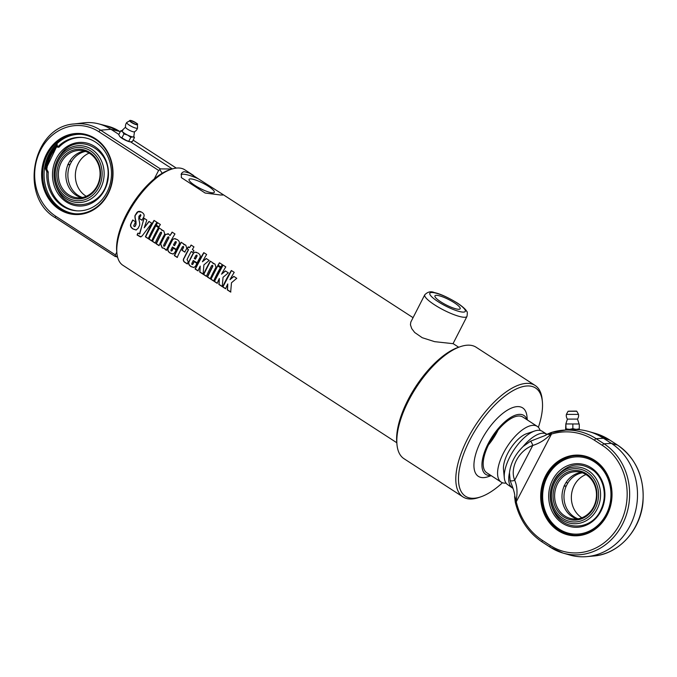 <?xml version="1.0" encoding="UTF-8"?>
<svg xmlns="http://www.w3.org/2000/svg" width="677" height="677" viewBox="0 0 677 677"><rect width="100%" height="100%" fill="white"/><g stroke="black" fill="none" stroke-linecap="round" stroke-linejoin="round"><path stroke-width="1.02" d="M454.309 302.754A14.183 2.97 -152.9 0 1 460.182 308.763A14.183 2.97 -152.9 0 1 446.211 304.946A14.183 2.97 -152.9 0 1 434.939 295.841A14.183 2.97 -152.9 0 1 454.309 302.754M466.978 316.404L453.031 343.671L434.642 341.665L422.22 337.705L414.688 332.492L411.718 328.59L410.431 324.765L410.821 322.057L424.767 294.8A23.712 4.967 27.1 0 0 443.604 310.032A23.712 4.967 27.1 0 0 466.978 316.404C467.46 313.112 467.409 311.505 466.825 311.589C466.614 311.082 465.725 308.661 457.415 303.059C447.675 297.228 439.974 293.725 434.329 292.557C430.91 291.042 427.72 291.787 424.767 294.8M208.431 186.327A14.183 2.97 -152.9 0 1 214.304 192.336A14.183 2.97 -152.9 0 1 200.324 188.519A14.183 2.97 -152.9 0 1 189.052 179.413A14.183 2.97 -152.9 0 1 208.431 186.327M220.922 195.044L205.123 193.021L181.318 177.594L181.428 173.388L183.205 171.924L184.652 171.738L189.399 173.092L223.469 194.849L220.922 195.044M396.79 442.741L122.926 265.316A56.902 24.389 -57.1 0 1 116.918 253.308A56.902 24.389 -57.1 0 1 133.394 204.293A56.902 24.389 -57.1 0 1 171.391 169.225A56.902 24.389 -57.1 0 1 179.21 168.023A56.902 24.389 -57.1 0 1 184.804 169.8L193.605 175.495M231.475 282.758L230.662 292.066L227.311 289.891L227.785 283.942A56.902 24.389 122.9 0 0 225.568 288.757L222.708 286.913A56.902 24.389 -57.1 0 1 231.356 270.495L234.217 272.349A56.902 24.389 122.9 0 0 229.977 279.66L233.802 276.377L236.764 278.298L231.475 282.758M223.046 277.299L222.242 286.608L218.883 284.433L219.356 278.484A56.902 24.389 122.9 0 0 217.139 283.299L214.279 281.446A56.902 24.389 -57.1 0 1 222.928 265.037L225.788 266.89A56.902 24.389 122.9 0 0 221.548 274.193L225.373 270.918L228.335 272.839L223.046 277.299M222.301 264.631A56.902 24.389 122.9 0 0 220.871 266.992L218.011 265.139A56.902 24.389 -57.1 0 1 219.45 262.778L222.301 264.631M220.44 267.72A56.902 24.389 122.9 0 0 213.653 281.048L210.801 279.195A56.902 24.389 -57.1 0 1 217.579 265.866L220.44 267.72M215.98 267.288A56.902 24.389 122.9 0 0 210.225 278.822L207.365 276.969A56.902 24.389 -57.1 0 1 212.663 266.256L212.51 265.333L211.681 265.587A56.902 24.389 122.9 0 0 206.375 276.326L203.515 274.473A56.902 24.389 -57.1 0 1 210.302 261.153L213.153 263.006A56.902 24.389 122.9 0 0 212.9 263.438L214.99 264.055L215.98 267.288M210.429 278.789L207.568 276.935L212.823 266.289L212.671 265.376L211.681 265.587M203.904 264.893L203.092 274.202L199.732 272.027L200.206 266.078A56.902 24.389 122.9 0 0 197.989 270.893L195.128 269.04A56.902 24.389 -57.1 0 1 203.777 252.631L206.637 254.484A56.902 24.389 122.9 0 0 202.406 261.787L206.223 258.512L209.185 260.433L203.904 264.893M178.931 244.372A56.902 24.389 122.9 0 0 176.257 249.449L172.432 246.97A56.902 24.389 122.9 0 0 170.934 250.084L171.112 251.082L171.907 250.718A56.902 24.389 -57.1 0 1 173.185 248.036L176.045 249.881A56.902 24.389 122.9 0 0 174.751 252.589L173.075 254.061L170.189 253.113C167.955 251.675 167.27 250.025 168.116 248.154A56.902 24.389 -57.1 0 1 172.186 240.149L173.997 238.626L177.103 239.514C179.337 240.961 179.938 242.586 178.931 244.372M171.112 251.082L172.102 250.702L173.371 248.036M142.077 220.253L139.217 218.392L140.934 215.396L140.588 214.541L138.912 216.225L138.777 219.043C139.834 222.936 139.978 225.263 139.234 226.016A56.902 24.389 122.9 0 0 138.218 228.124L136.119 230.011L133.081 229.038C130.703 227.514 129.976 225.754 130.881 223.765A56.902 24.389 -57.1 0 1 132.709 220L135.578 221.861A56.902 24.389 122.9 0 0 133.741 225.644L134.071 226.592L134.909 226.406A56.902 24.389 -57.1 0 1 135.84 224.442L135.849 221.658C134.791 217.681 134.638 215.472 135.392 215.015A56.902 24.389 -57.1 0 1 136.449 213.179C137.71 211.072 139.555 210.818 142.009 212.4C144.176 213.805 144.692 215.464 143.541 217.385A56.902 24.389 122.9 0 0 141.916 220.211L139.047 218.358A56.902 24.389 -57.1 0 1 140.782 215.337L140.554 214.516M134.071 226.592L135.104 226.389L136.026 224.434L136.035 221.667C134.968 217.706 134.808 215.506 135.552 215.058L138.049 211.757L141.4 212.036M141.332 212.003L142.009 212.4M148.974 221.421L151.758 223.224L142.128 235.951L140.418 236.891L137.084 235.012A56.902 24.389 -57.1 0 1 137.812 233.235L139.851 233.43L143.989 218.189L146.841 220.042L144.218 227.81L148.974 221.421M139.462 233.963L144.142 218.248M156.912 222.268A56.902 24.389 122.9 0 0 148.255 238.676L145.403 236.823A56.902 24.389 -57.1 0 1 154.051 220.414L156.912 222.268M158.494 227.59A56.902 24.389 122.9 0 0 151.707 240.91L148.855 239.066A56.902 24.389 -57.1 0 1 155.634 225.737L158.494 227.59M160.364 224.502A56.902 24.389 122.9 0 0 158.926 226.854L156.065 225.009A56.902 24.389 -57.1 0 1 157.504 222.648L160.364 224.502M164.756 234.098A56.902 24.389 122.9 0 0 159.002 245.641L156.142 243.788A56.902 24.389 -57.1 0 1 161.439 233.074L161.287 232.143L160.457 232.406A56.902 24.389 122.9 0 0 155.151 243.145L152.291 241.291A56.902 24.389 -57.1 0 1 159.078 227.971L161.938 229.816A56.902 24.389 122.9 0 0 161.676 230.256L163.766 230.874L164.756 234.098M159.205 245.607L156.345 243.754L161.6 233.108L161.448 232.186L160.457 232.406M174.962 233.963A56.902 24.389 122.9 0 0 166.314 250.372L164.105 248.357L162.158 247.909L160.5 244.025A56.902 24.389 -57.1 0 1 165.383 234.445L168.522 233.954L170.012 235.588A56.902 24.389 -57.1 0 1 172.102 232.109L174.962 233.963M167.862 233.633L168.522 233.954M186.793 248.383A56.902 24.389 122.9 0 0 184.779 252.089L181.918 250.236A56.902 24.389 -57.1 0 1 183.475 247.35L183.323 246.428L182.511 246.69A56.902 24.389 122.9 0 0 177.205 257.429L174.344 255.576A56.902 24.389 -57.1 0 1 181.123 242.256L183.983 244.101A56.902 24.389 122.9 0 0 183.729 244.541L185.803 245.15L186.793 248.383M184.956 252.106L182.096 250.253L183.645 247.384L183.492 246.47L182.511 246.69M188.24 261.669A56.902 24.389 122.9 0 0 187.233 263.928L185.43 262.761C183.137 261.525 182.722 259.866 184.186 257.785A56.902 24.389 -57.1 0 1 188.392 249.644L187.114 248.814A56.902 24.389 -57.1 0 1 188.24 246.86L189.509 247.689A56.902 24.389 -57.1 0 1 191.109 245.04L193.96 246.893A56.902 24.389 122.9 0 0 192.37 249.534L193.91 250.541A56.902 24.389 122.9 0 0 192.793 252.496L191.244 251.489A56.902 24.389 122.9 0 0 187.055 259.613L188.24 261.669M199.766 257.869A56.902 24.389 122.9 0 0 197.092 262.955L193.267 260.476A56.902 24.389 122.9 0 0 191.777 263.59L191.955 264.589L192.742 264.216A56.902 24.389 -57.1 0 1 194.02 261.534L196.88 263.387A56.902 24.389 122.9 0 0 195.594 266.095L193.91 267.559L191.024 266.611C188.798 265.181 188.104 263.522 188.951 261.652A56.902 24.389 -57.1 0 1 193.021 253.647L194.841 252.132L197.946 253.02C200.172 254.467 200.781 256.084 199.766 257.869M191.955 264.589L192.937 264.199L194.214 261.534M229.977 279.66L233.954 276.428M225.771 288.724L222.911 286.879L231.5 270.572M230.865 292.032L227.506 289.858L227.785 283.942M221.548 274.193L225.526 270.969M217.342 283.265L214.482 281.412L223.072 265.113M222.437 286.574L219.086 284.399L219.356 278.484M221.024 267.051L218.163 265.198L219.593 262.854M213.856 281.014L210.996 279.161L217.74 265.926M212.9 263.438L214.084 263.59M206.578 276.292L203.718 274.439L210.454 261.204M212.671 265.376L211.85 265.629L212.671 265.376M202.406 261.787L206.375 258.563M198.192 270.859L195.331 269.006L203.929 252.707M203.295 274.168L199.935 271.993L200.206 266.078M175.089 241.917L176.113 241.621L175.258 241.951L176.113 241.621L176.223 242.586A56.529 24.228 -57.1 0 0 174.59 245.616L174.412 245.599A56.902 24.389 -57.1 0 1 176.062 242.544L175.944 241.579L175.089 241.917A56.902 24.389 122.9 0 0 173.447 244.972L174.412 245.599M173.177 254.044L170.392 253.08C168.158 251.641 167.464 249.999 168.311 248.137L172.627 239.76L173.964 238.727L175.732 238.812M171.306 251.065L172.102 250.702L171.306 251.065M176.443 249.458L172.432 246.97M136.221 229.994L133.284 229.004C130.906 227.48 130.179 225.729 131.076 223.748L132.895 220.017M134.266 226.575L135.104 226.389L134.266 226.575M144.218 227.81L149.126 221.472M139.564 233.963L140.054 233.387M141.061 236.857L137.296 234.961L138.023 233.193M148.458 238.642L145.606 236.789L154.195 220.49M151.91 240.877L149.058 239.032L155.795 225.796M159.078 226.922L156.218 225.069L157.648 222.725M161.676 230.256L162.861 230.408M155.355 243.111L152.494 241.257L159.239 228.022M161.448 232.186L160.627 232.439L161.448 232.186M163.8 246.318L164.765 246.005A56.529 24.228 -57.1 0 1 168.954 237.771L168.785 236.882L167.786 237.119A56.902 24.389 122.9 0 0 163.58 245.387L163.8 246.318L164.57 246.022A56.902 24.389 -57.1 0 1 168.785 237.737L168.624 236.84L167.786 237.119M170.012 235.588L172.254 232.186M166.517 250.338L164.299 248.332L162.362 247.875L160.694 243.999L165.552 234.487L168.675 234.014M183.729 244.541L184.914 244.685M177.408 257.395L174.548 255.542L181.284 242.307M183.492 246.47L182.672 246.724L183.492 246.47M192.953 252.538L191.244 251.489M189.509 247.689L191.252 245.116M187.436 263.895L185.633 262.727C183.34 261.491 182.925 259.833 184.381 257.768L188.553 249.686L187.284 248.857L188.401 246.919M195.932 255.415L196.948 255.119L196.093 255.457L196.948 255.119L197.066 256.084A56.529 24.228 -57.1 0 0 195.433 259.122L195.255 259.105A56.902 24.389 -57.1 0 1 196.897 256.05L196.787 255.077L195.932 255.415A56.902 24.389 122.9 0 0 194.282 258.47L195.255 259.105M194.011 267.542L191.227 266.577C189.001 265.147 188.308 263.497 189.145 261.635L193.461 253.257L194.807 252.233L196.575 252.309M192.15 264.563L192.937 264.199L192.15 264.563M197.278 262.955L193.267 260.476M222.039 194.155A23.712 4.967 -152.9 0 1 222.64 195.128M181.047 174.59A23.712 4.967 -152.9 0 1 198.234 178.728M171.391 169.225L169.368 169.902A55.006 23.577 122.9 0 0 132.641 203.802A55.006 23.577 122.9 0 0 116.715 251.184L116.918 253.308M462.958 496.91L403.991 458.701A66.388 28.459 -57.1 0 1 396.984 444.696A66.388 28.459 -57.1 0 1 416.203 387.515A66.388 28.459 -57.1 0 1 460.538 346.599A66.388 28.459 -57.1 0 1 469.66 345.194A66.388 28.459 -57.1 0 1 476.185 347.267L535.152 385.475A66.388 28.459 122.9 0 0 528.627 383.402A66.388 28.459 122.9 0 0 471.124 432.332A66.388 28.459 122.9 0 0 462.958 496.91A66.388 28.459 122.9 0 0 478.614 497.578L480.636 496.901A64.493 27.647 -57.1 0 1 466.326 447.362A64.493 27.647 -57.1 0 1 529.219 385.983A64.493 27.647 -57.1 0 1 542.37 401.605A64.493 27.647 -57.1 0 1 538.376 427.322M460.538 346.599L458.515 347.276A64.493 27.647 122.9 0 0 415.45 387.024A64.493 27.647 122.9 0 0 396.773 442.572L396.984 444.696M542.37 401.605L542.167 399.481A66.388 28.459 122.9 0 0 535.152 385.475M502.469 482.743A64.493 27.647 -57.1 0 1 480.636 496.901M491.214 475.66L487.939 476.76A40.781 17.484 -57.1 0 1 478.893 445.432A40.781 17.484 -57.1 0 1 518.658 406.623A40.781 17.484 -57.1 0 1 526.977 416.499L527.315 419.943M498.128 430.013A33.198 14.225 -57.1 0 1 488.481 444.916M501.149 482.092L486.763 472.774A33.198 14.225 -57.1 0 1 490.842 440.49A33.198 14.225 -57.1 0 1 519.597 416.025A33.198 14.225 -57.1 0 1 522.864 417.057L537.242 426.375A33.198 14.225 122.9 0 0 533.984 425.342A33.198 14.225 122.9 0 0 505.228 449.807A33.198 14.225 122.9 0 0 501.149 482.092A33.198 14.225 122.9 0 0 506.057 483.09M490.859 475.432A35.094 15.038 -57.1 0 1 487.372 445.263A35.094 15.038 -57.1 0 1 520.444 414.375A35.094 15.038 -57.1 0 1 526.951 419.715M540.161 430.454A33.198 14.225 122.9 0 0 537.242 426.375M133.784 136.297L134.452 137.549L132.895 136.915L130.805 137.304L127.64 135.095L123.942 133.919L122.605 131.837L120.734 130.788L118.729 134.706L120.066 136.788L125.101 140.054L130.356 141.865A6.643 1.388 -152.9 0 1 125.101 140.054A6.643 1.388 -152.9 0 1 120.066 136.788A6.643 1.388 -152.9 0 1 119.601 136.255A6.643 1.388 -152.9 0 1 119.567 136.204M127.682 141.171L120.32 137.025M172.339 168.92L130.593 141.874A6.643 1.388 -152.9 0 1 130.576 141.874A6.643 1.388 -152.9 0 1 130.356 141.865L132.447 141.476L134.452 137.549M130.196 120.447A4.375 0.914 27.1 0 0 129.696 120.523A4.375 0.914 27.1 0 0 133.098 123.417A4.375 0.914 27.1 0 0 137.431 124.483L137.549 127.919A6.059 1.269 -152.9 0 1 137.541 128.021A6.059 1.269 -152.9 0 1 131.55 126.438A6.059 1.269 -152.9 0 1 126.76 122.503A6.161 6.161 0 0 0 125.533 127.284A5.027 1.058 -152.9 0 0 129.552 130.339A5.027 1.058 -152.9 0 0 134.385 131.812A5.027 1.058 -152.9 0 0 134.511 131.676L133.801 136.492A6.643 1.388 -152.9 0 1 132.895 136.915A6.643 1.388 -152.9 0 1 127.64 135.095A6.643 1.388 -152.9 0 1 122.605 131.837A6.643 1.388 -152.9 0 1 122.08 130.492L125.567 127.098M120.734 130.788L122.825 130.39M128.799 141.231L130.805 137.304M121.936 137.846L123.942 133.919M126.76 122.503A6.059 1.269 -152.9 0 1 126.836 122.435L130.39 120.388C136.035 122.681 138.379 124.052 137.431 124.483A4.375 0.914 27.1 0 0 137.177 124.009M119.914 131.592A1.896 0.812 122.9 0 0 119.829 131.507A1.896 0.812 122.9 0 0 119.719 131.456L110.943 129.29L100.594 130.17A50.403 44.301 -86.2 0 0 74.36 123.933L83.787 122.833A52.163 45.841 93.8 0 1 98.529 123.823A52.163 45.841 93.8 0 1 110.943 129.29L118.873 134.427M172.068 169.005L160.364 168.895L100.594 130.17A1.896 0.812 -57.1 0 0 98.927 131.761L158.613 170.426L159.797 169.605L162.201 173.261M44.953 165.806L48.219 172.009L46.857 171.916A36.795 32.344 -86.2 0 0 76.662 210.835A36.795 32.344 -86.2 0 0 111.392 176.282A36.795 32.344 -86.2 0 0 81.595 137.397A36.795 32.344 -86.2 0 0 57.52 147.163L57.003 143.642A40.975 36.008 93.8 0 0 49.455 154.085A40.975 36.008 93.8 0 0 45.376 165.899M48.219 172.009A36.795 32.344 -86.2 0 0 77.339 210.869M82.272 137.456A36.795 32.344 -86.2 0 0 58.874 147.256L57.52 147.163M44.69 167.244L46.857 171.916M46.112 167.473A39.833 35.009 93.8 0 1 50.318 154.644A39.833 35.009 93.8 0 1 57.198 144.971M47.475 154.449A39.833 35.009 93.8 0 1 80.351 134.274A39.833 35.009 93.8 0 1 112.61 176.367A39.833 35.009 93.8 0 1 75.012 213.763A39.833 35.009 93.8 0 1 47.475 154.449M46.544 154.051A40.595 35.678 93.8 0 1 108.371 153.366A40.595 35.678 93.8 0 1 77.051 214.567A40.595 35.678 93.8 0 1 46.544 154.051M75.714 213.805A39.833 35.009 93.8 0 1 48.879 154.542A39.833 35.009 93.8 0 1 81.054 134.325M117.316 256.008L115.454 256.261L115.386 254.89L55.709 216.225A1.896 0.812 122.9 0 0 55.582 217.876A1.896 0.812 122.9 0 0 55.692 217.926L115.285 256.532M117.62 257.294L115.454 256.261M158.613 170.426L154.288 178.88M116.799 252.132L115.386 254.89M159.797 169.605L160.364 168.895M70.171 160.491L71.322 162.031L70.205 164.223C68.013 164.993 67.336 164.951 68.182 164.088L69.299 161.896A23.712 20.835 93.8 0 1 84.515 151.098M81.392 197.642A23.712 20.835 93.8 0 1 68.182 164.088M82.416 197.472A23.712 20.835 93.8 0 1 70.205 164.223M89.152 153.095A23.712 20.835 -86.2 0 0 78.219 163.614A23.712 20.835 -86.2 0 0 86.258 196.288M71.322 162.031A23.712 20.835 93.8 0 1 85.514 151.411M61.235 162.472A23.712 20.835 93.8 0 1 80.808 150.463A23.712 20.835 93.8 0 1 100.01 175.521A23.712 20.835 93.8 0 1 77.627 197.777A23.712 20.835 93.8 0 1 61.235 162.472M59.83 161.879A24.846 21.842 -86.2 0 0 78.507 198.92A24.846 21.842 -86.2 0 0 97.683 161.456A24.846 21.842 -86.2 0 0 59.83 161.879M90.557 150.861A26.682 23.45 93.8 0 1 90.253 197.049A26.682 23.45 93.8 0 1 55.209 174.344A26.682 23.45 93.8 0 1 90.557 150.861M91.793 149.355A28.442 24.998 -86.2 0 0 54.118 174.395A28.442 24.998 -86.2 0 0 91.471 198.598A28.442 24.998 -86.2 0 0 91.793 149.355M60.481 154.881A30.812 27.08 93.8 0 1 60.515 154.83C76.518 130.229 113.812 149.642 107.423 179.413C104.199 206.35 69.359 214.262 58.104 190.736A30.812 27.08 93.8 0 0 58.129 190.787A33.672 33.672 0 0 1 60.473 154.889M577.989 429.573L565.786 429.658M550.088 547.109L542.362 542.099A1.896 0.812 -57.1 0 1 542.26 542.057L550.173 547.185L563.052 553.084A59.441 52.417 -84.5 0 0 625.396 517.617A59.441 52.417 -84.5 0 0 604.053 443.816L611.382 443.367L617.568 445.111L609.655 439.982A1.896 0.812 -57.1 0 1 609.749 440.025L595.244 433.382A67.031 59.102 95.5 0 1 609.655 439.982L603.469 438.239L596.141 438.696A67.031 59.102 -84.5 0 0 562.477 430.25A67.031 59.102 -84.5 0 0 551.899 432.307A1.896 0.838 73.3 0 0 551.823 432.324A1.896 0.838 73.3 0 0 551.484 434.059A65.136 57.443 95.5 0 1 594.474 440.262L602.386 445.381A57.553 50.75 95.5 0 1 619.988 523.719A57.553 50.75 95.5 0 1 550.316 545.51A1.896 0.812 -57.1 0 0 550.173 547.185A1.896 0.812 -57.1 0 0 550.274 547.228A59.441 52.417 -84.5 0 0 563.052 553.084L569.509 554.945A60.702 53.525 -84.5 0 0 586.942 556.612A60.702 53.525 -84.5 0 0 635.965 509.214A60.702 53.525 -84.5 0 0 611.382 443.367L603.469 438.239A68.284 60.219 -84.5 0 0 588.778 431.52A68.284 60.219 -84.5 0 0 577.489 429.54L567.444 429.827M576.076 429.362L579.292 428.871L579.097 429.658L569.45 429.353L572.86 428.668L576.076 429.362M565.837 429.65L566.031 428.854L569.45 429.353L565.642 429.252L565.854 429.692M579.14 423.971L565.828 423.963L565.642 429.252M579.089 423.98L565.845 423.946L566.031 428.854M579.292 428.871L579.284 424.369M572.86 428.668L572.852 424.166M578.496 414.4L566.387 414.4A6.161 6.161 0 0 0 567.428 419.105L565.82 423.971M579.097 423.946L577.481 419.088L567.428 419.105M594.634 460.817A39.833 35.128 95.5 0 1 606.82 515.036A39.833 35.128 95.5 0 1 572.827 535.126A39.833 35.128 95.5 0 1 541.651 492.128A39.833 35.128 95.5 0 1 580.401 455.816A39.833 35.128 95.5 0 1 594.634 460.817M551.899 432.307L547.541 434.025M594.626 460.301A40.4 35.627 -84.5 0 0 540.678 495.826A40.4 35.627 -84.5 0 0 593.737 530.209A40.4 35.627 -84.5 0 0 594.626 460.301M534.728 430.978L526.638 433.695A24.186 10.367 122.9 0 0 510.492 448.597A24.186 10.367 122.9 0 0 503.493 469.432L504.314 477.92A31.768 13.616 -57.1 0 1 513.521 450.56A31.768 13.616 -57.1 0 1 534.728 430.978A31.768 13.616 -57.1 0 1 539.324 430.327A31.768 13.616 -57.1 0 1 542.226 431.3L546.914 434.329M550.824 432.645A1.896 0.762 72.4 0 0 550.748 432.654L544.613 435.726L530.616 441.159L523.219 446.397C515.18 454.326 510.593 463.144 509.459 472.842L510.136 480.535L513.064 488.43L507.674 484.63A31.768 13.616 -57.1 0 1 504.314 477.92M515.172 501.192L516.077 500.684L514.842 496.266M515.451 502.393L516.255 501.792L516.077 500.684C517.668 492.856 517.203 486.035 514.681 480.213C509.586 468.01 518.514 450.721 532.765 445.441C539.374 443.41 545.298 439.745 550.528 434.439L551.484 434.059L516.255 501.792A65.136 57.443 95.5 0 0 542.404 540.381L550.316 545.51M547.092 434.262L550.528 434.439A1.896 0.762 72.4 0 1 550.748 432.654L567.165 429.827M547.016 434.253L544.663 435.7M530.616 441.159A3.791 0.956 64.9 0 1 532.765 445.441L514.681 480.213A3.791 2.006 -16.4 0 1 510.136 480.535M513.048 488.396L513.048 488.396C514.554 493.008 515.07 495.784 514.605 496.732L515.299 502.309C519.581 519.631 528.576 532.884 542.26 542.057A1.896 0.812 -57.1 0 1 542.404 540.381M566.404 481.965L567.529 483.539L566.387 485.722C564.195 486.484 563.535 486.416 564.398 485.536L565.54 483.344A23.712 20.911 95.5 0 1 581.45 472.487M567.529 483.539A23.712 20.911 95.5 0 1 582.423 472.817M585.977 474.56A23.712 20.911 -84.5 0 0 571.473 494.98A23.712 20.911 -84.5 0 0 581.856 517.778M578.031 518.81A23.712 20.911 95.5 0 1 566.387 485.722M593.526 507.014A23.712 20.911 95.5 0 1 573.292 518.971A23.712 20.911 95.5 0 1 554.734 493.381A23.712 20.911 95.5 0 1 577.803 471.767A23.712 20.911 95.5 0 1 593.526 507.014M593.856 507.522A24.846 21.909 -84.5 0 0 575.332 470.498A24.846 21.909 -84.5 0 0 555.859 507.936A24.846 21.909 -84.5 0 0 593.856 507.522M562.942 518.523A26.682 23.526 95.5 0 1 563.526 472.36A26.682 23.526 95.5 0 1 598.57 495.065A26.682 23.526 95.5 0 1 562.942 518.523M577.016 518.946A23.712 20.911 95.5 0 1 564.398 485.536M562.595 520.097A28.442 25.083 -84.5 0 0 600.567 495.09A28.442 25.083 -84.5 0 0 563.213 470.887A28.442 25.083 -84.5 0 0 562.595 520.097M556.917 476.058A33.672 33.672 0 0 0 553.625 510.864A30.812 27.165 95.5 0 1 553.6 510.805C562.392 531.14 590.86 531.081 600.474 510.661C604.561 502.444 605.373 493.905 602.911 485.062C601.168 479.324 598.189 474.619 593.991 470.938C580.705 461.494 568.35 463.203 556.917 476.058L556.917 476.058A30.812 27.165 95.5 0 1 557.374 475.457M457.043 302.941A19.921 4.172 -152.9 0 1 455.9 310.455A19.921 4.172 -152.9 0 1 429.743 293.513A19.921 4.172 -152.9 0 1 457.043 302.941M130.534 120.438A4.045 0.846 -152.9 0 1 136.805 123.527A4.045 0.846 -152.9 0 1 133.471 123.307A4.045 0.846 -152.9 0 1 130.534 120.438M120.235 131.77L107.719 126.176A50.403 44.301 93.8 0 1 119.719 131.456L120.218 131.787M176.308 168.099L133.132 140.131L176.274 168.099M55.709 216.225A48.516 42.634 93.8 0 1 40.535 150.159A48.516 42.634 93.8 0 1 98.927 131.761M46.84 169.047A38.699 34.011 93.8 0 1 57.384 146.257M56.326 158.562A31.853 27.994 -86.2 0 0 80.267 206.036A31.853 27.994 -86.2 0 0 104.842 158.02A31.853 27.994 -86.2 0 0 56.326 158.562M576.474 411.091L568.714 411.176M576.812 411.277L568.062 411.286L576.812 411.277L578.496 414.375A6.161 6.161 0 0 1 577.481 419.088M523.219 446.397A31.768 13.616 -57.1 0 1 543.809 433.229A31.768 13.616 -57.1 0 1 546.711 434.202M512.159 487.533A31.768 13.616 -57.1 0 1 509.459 472.842M617.746 445.221A1.896 0.812 -57.1 0 0 617.661 445.153C636.202 458.422 644.631 477.522 642.938 502.436C640.501 530.277 618.541 554.26 593.636 556.003A59.441 52.417 95.5 0 0 641.644 509.586A59.441 52.417 95.5 0 0 617.568 445.111A1.896 0.812 -57.1 0 1 617.661 445.153L609.749 440.025A1.896 0.812 -57.1 0 1 609.833 440.101M594.474 440.262A1.896 0.812 122.9 0 1 596.141 438.696L604.053 443.816A1.896 0.812 122.9 0 0 602.386 445.381M606.135 514.495A38.699 34.121 95.5 0 1 546.965 515.129A38.699 34.121 95.5 0 1 577.286 456.831A38.699 34.121 95.5 0 1 606.135 514.495M600.948 511.135A31.853 28.087 -84.5 0 0 577.193 463.669A31.853 28.087 -84.5 0 0 552.237 511.66A31.853 28.087 -84.5 0 0 600.948 511.135M458.676 347.225L453.065 343.594M413.063 317.674L223.469 194.849M134.385 131.812A6.161 6.161 0 0 0 137.541 128.012M115.344 256.591L55.582 217.876C18.474 196.872 32.488 126.252 74.36 123.933M107.719 126.176L98.529 123.823M46.374 168.057L57.257 145.352M568.062 411.286L566.387 414.392M595.244 433.382L588.778 431.52M593.636 556.003L586.942 556.612M581.111 455.883C557.89 452.659 536.785 480.188 542.929 505.406C547.363 522.771 557.569 532.697 573.546 535.194"/></g></svg>
